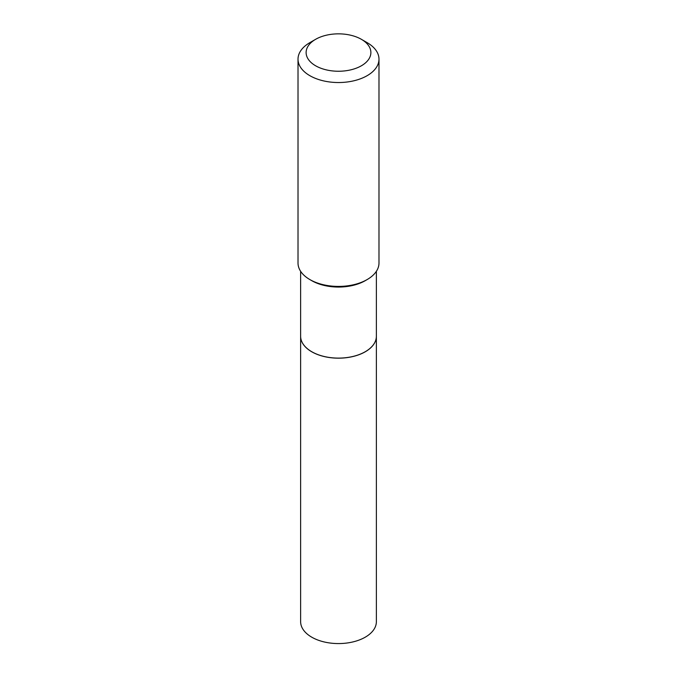 <?xml version="1.0" encoding="UTF-8"?>
<svg xmlns="http://www.w3.org/2000/svg" width="677" height="677" viewBox="0 0 677 677"><rect width="100%" height="100%" fill="white"/><g stroke="black" fill="none" stroke-linecap="round" stroke-linejoin="round"><path stroke-width="1.02" d="M365.258 351.718A37.802 21.825 0 0 1 365.225 351.735A37.802 21.825 0 0 1 311.775 351.735L311.716 351.702A37.87 21.867 0 0 1 300.63 336.241A37.87 21.867 0 0 0 300.63 336.308L300.63 621.706A37.87 21.867 0 0 0 324.004 641.906A37.87 21.867 0 0 0 365.284 637.167A37.87 21.867 0 0 0 376.37 621.706L376.37 336.308A37.87 21.867 0 0 0 376.37 336.274L376.37 271.316M300.63 336.308A37.87 21.867 0 0 0 324.004 356.508A37.87 21.867 0 0 0 365.284 351.769A37.87 21.867 0 0 0 376.37 336.308M311.775 351.735L311.716 351.702A37.87 21.867 0 0 0 365.284 351.702A37.87 21.867 0 0 0 376.37 336.241M315.6 65.771A32.386 18.702 0 0 0 361.4 65.771A32.386 18.702 0 0 0 361.4 39.325L367.129 42.634A40.485 23.373 0 0 1 378.985 59.161A40.485 23.373 0 0 1 353.995 80.758A40.485 23.373 0 0 1 309.871 75.689A40.485 23.373 0 0 1 298.015 59.161A40.485 23.373 0 0 1 309.871 42.634L315.6 39.325A32.386 18.702 0 0 0 315.6 65.771M367.129 279.576L365.284 280.65A37.87 21.867 0 0 1 311.716 280.65L309.871 279.576A40.485 23.373 0 0 0 367.129 279.576A40.485 23.373 0 0 0 378.985 263.048L378.985 59.161M298.015 59.161L298.015 263.048A40.485 23.373 0 0 0 309.871 279.576L311.716 280.65M367.129 42.634L361.4 39.325A32.386 18.702 0 0 0 315.6 39.325M300.63 336.241L300.63 271.316"/></g></svg>
